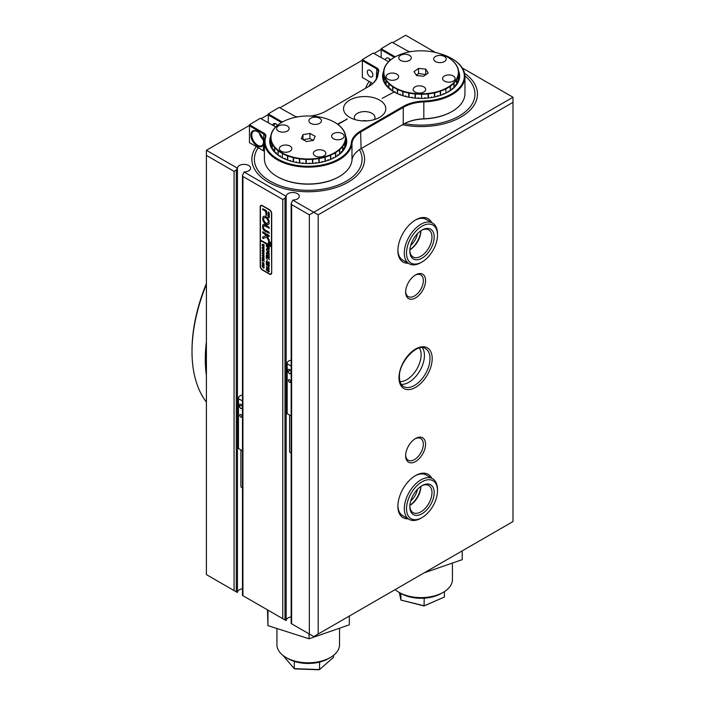 <?xml version="1.0" encoding="UTF-8"?>
<svg xmlns="http://www.w3.org/2000/svg" width="705" height="705" viewBox="0 0 705 705"><rect width="100%" height="100%" fill="white"/><g stroke="black" fill="none" stroke-linecap="round" stroke-linejoin="round"><path stroke-width="1.06" d="M443.26 592.323L441.268 593.469A28.491 16.444 180 0 1 400.978 593.469L398.986 592.323A31.311 18.074 0 0 0 443.26 592.323A31.311 18.074 0 0 0 452.434 579.536L452.434 563.039M395.126 589.609A31.311 18.074 0 0 0 396.122 590.42A31.311 18.074 0 0 0 398.986 592.323M399.303 592.5L400.916 600.087L424.207 605.798L444.414 597.012L444.414 591.618M444.414 597.012L424.075 605.947L424.207 598.192M424.075 605.947L400.916 600.087L400.916 593.434M330.363 657.501L328.371 658.655A28.491 16.444 180 0 1 292.549 660.752A28.491 16.444 180 0 1 288.081 658.655L286.089 657.501A31.311 18.074 0 0 0 290.998 659.809A31.311 18.074 0 0 0 330.363 657.501A31.311 18.074 0 0 0 339.537 644.722L339.537 628.217M276.924 628.508L276.924 644.722A31.311 18.074 0 0 0 286.089 657.501M282.969 655.403L294.302 668.675L319.559 669.547L333.483 657.342L333.483 655.403M294.302 661.369L294.302 668.675L294.893 668.922L319.074 669.75L319.559 669.547L319.559 662.11M419.475 347.988A20.348 11.747 -60 0 1 416.911 368.953A20.348 11.747 -60 0 1 400.035 381.652M258.197 147.724A53.844 31.09 0 0 0 254.382 159.224A53.844 31.09 0 0 0 270.147 181.203A53.844 31.09 0 0 0 328.83 187.944A53.844 31.09 0 0 0 362.07 159.224A53.844 31.09 0 0 0 359.462 149.654M405.631 292.143A14.091 8.134 -60 0 1 415.589 274.888A14.091 8.134 -60 0 1 425.556 280.643A14.091 8.134 -60 0 1 415.589 297.898A14.091 8.134 -60 0 1 405.631 292.143M405.648 291.473A12.523 7.226 120 0 0 408.221 296.594A12.523 7.226 120 0 0 417.871 293.245A12.523 7.226 120 0 0 423.335 280.643A12.523 7.226 120 0 0 420.744 274.906A12.523 7.226 120 0 0 415.025 275.241M408.213 518.845A25.045 14.461 -60 0 1 397.884 506.225A25.045 14.461 -60 0 1 415.589 475.549A25.045 14.461 -60 0 1 431.689 478.184M422.013 517.593A21.917 12.655 120 0 0 437.505 490.759A21.917 12.655 120 0 0 437.267 487.789A21.917 12.655 120 0 0 419.325 483.639A21.917 12.655 120 0 0 406.75 511.618A21.917 12.655 120 0 0 422.013 517.593L420.903 518.237A23.477 13.554 -60 0 1 409.164 519.4A23.477 13.554 -60 0 1 404.555 511.83A23.477 13.554 -60 0 1 413.236 486.485A23.477 13.554 -60 0 1 432.641 478.73L426.225 475.029A23.477 13.554 120 0 0 415.025 475.884M408.213 263.229A25.045 14.461 -60 0 1 397.884 250.601A25.045 14.461 -60 0 1 415.589 219.934A25.045 14.461 -60 0 1 431.689 222.56M422.013 261.978A21.917 12.655 120 0 0 437.505 235.144A21.917 12.655 120 0 0 437.091 231.275A21.917 12.655 120 0 0 418.462 228.72A21.917 12.655 120 0 0 406.926 256.902A21.917 12.655 120 0 0 422.013 261.978L420.903 262.621A23.477 13.554 -60 0 1 409.164 263.785A23.477 13.554 -60 0 1 404.74 257.175A23.477 13.554 -60 0 1 412.822 231.363A23.477 13.554 -60 0 1 432.641 223.115L426.225 219.405A23.477 13.554 120 0 0 415.025 220.268M405.631 455.738A14.091 8.134 -60 0 1 415.589 438.484A14.091 8.134 -60 0 1 425.556 444.238A14.091 8.134 -60 0 1 415.589 461.493A14.091 8.134 -60 0 1 405.631 455.738M405.648 455.069A12.523 7.226 120 0 0 408.221 460.189A12.523 7.226 120 0 0 417.871 456.84A12.523 7.226 120 0 0 423.335 444.238A12.523 7.226 120 0 0 420.744 438.501A12.523 7.226 120 0 0 415.025 438.836M237.453 592.456L237.453 168.134L236.281 170.09L236.281 591.856L237.453 592.456A6.574 3.798 0 0 1 242.467 588.807M242.467 595.425L242.467 175.466L244.097 171.967A6.574 3.798 0 0 0 250.601 168.169A6.574 3.798 0 0 0 248.68 165.481A6.574 3.798 0 0 0 241.542 164.653A6.574 3.798 0 0 0 237.453 168.134M286.16 620.576L286.16 196.246L284.979 198.202L284.979 619.968L286.16 620.576A6.574 3.798 0 0 1 291.165 616.928M291.165 623.537L291.165 203.578L292.795 200.079A6.574 3.798 0 0 0 299.308 196.29A6.574 3.798 0 0 0 297.378 193.602A6.574 3.798 0 0 0 290.248 192.773A6.574 3.798 0 0 0 286.16 196.246M401.242 384.331A21.917 12.655 120 0 0 424.445 355.408A21.917 12.655 120 0 0 422.392 347.697M404.503 123.613A53.844 31.09 0 0 0 474.967 94.038A53.844 31.09 0 0 0 464.939 75.964M371.094 82.538A53.844 31.09 0 0 0 368.971 86.31M271.698 272.844L271.698 213.544A3.128 1.807 -120 0 0 269.486 209.702L262.401 205.613A3.128 1.807 -120 0 0 260.841 205.463A3.128 1.807 -120 0 0 260.189 206.891L260.189 266.199A3.128 1.807 -120 0 0 262.401 270.033L269.486 274.122A3.128 1.807 -120 0 0 271.055 274.28A3.128 1.807 -120 0 0 271.698 272.844M282.767 199.48L242.925 176.479L242.925 595.69L282.767 618.69L282.767 199.48L284.979 198.202M309.336 214.822L291.623 204.591L291.623 623.802L309.336 634.033L309.336 214.822L512.993 97.237L462.277 67.962M206.398 574.601L234.069 590.578L234.069 171.368L206.398 155.391L206.398 574.601M244.027 172.002L286.089 196.29M292.734 200.123L318.184 214.822L318.184 634.033L512.993 521.559L512.993 102.348L318.184 214.822M435.426 52.452L405.631 35.25L393.011 42.538M381.167 49.376L374.196 53.395M362.352 60.233L280.114 107.715M268.27 114.554L261.299 118.581M249.455 125.419L206.398 150.28L237.391 168.169M410.742 500.902A12.602 7.279 120 0 0 417.404 489.349M397.893 505.564A23.477 13.554 120 0 0 402.74 515.69L409.164 519.4M410.742 245.278A12.602 7.279 120 0 0 417.404 233.725M397.893 249.949A23.477 13.554 120 0 0 402.74 260.075L409.164 263.785M284.979 619.968L282.767 618.69M242.467 175.466L242.925 176.479M291.165 203.578L291.623 204.591M512.993 102.348L512.993 97.237M234.069 171.368L236.281 170.09M206.398 150.28L206.398 155.391M236.281 591.856L234.069 590.578M318.184 634.033L313.76 636.589L309.336 634.033M408.953 445.252A12.523 7.226 -60 0 1 408.169 446.609M408.953 281.656A12.523 7.226 -60 0 1 408.169 283.013M424.225 572.812L462.216 559.655L462.216 550.878M309.046 633.865L309.046 638.792L349.327 624.815L349.327 616.055M309.046 638.792L267.944 625.635L267.944 610.133M267.944 625.635L267.468 609.86M256.276 146.614A56.356 32.536 0 0 0 252.672 153.76A56.356 32.536 0 0 0 251.879 159.224A56.356 32.536 0 0 0 303.476 191.645A56.356 32.536 0 0 0 363.78 164.688A56.356 32.536 0 0 0 364.582 159.224A56.356 32.536 0 0 0 361.401 148.455M402.485 124.741A56.356 32.536 0 0 0 477.32 96.488A56.356 32.536 0 0 0 477.479 94.038A56.356 32.536 0 0 0 464.569 73.32M369.182 81.428A56.356 32.536 0 0 0 365.683 88.222M316.642 117.286A6.266 3.613 0 0 0 308.913 120.802A6.266 3.613 0 0 0 313.716 124.318A6.266 3.613 0 0 0 321.436 120.802A6.266 3.613 0 0 0 316.642 117.286M339.343 132.637A6.266 3.613 0 0 0 331.614 136.153A6.266 3.613 0 0 0 336.417 139.669A6.266 3.613 0 0 0 344.137 136.153A6.266 3.613 0 0 0 339.343 132.637M321.066 149.848A6.266 3.613 0 0 0 313.337 153.364A6.266 3.613 0 0 0 318.14 156.871A6.266 3.613 0 0 0 325.86 153.364A6.266 3.613 0 0 0 321.066 149.848M287.067 145.124A6.266 3.613 0 0 0 279.347 148.64A6.266 3.613 0 0 0 284.141 152.157A6.266 3.613 0 0 0 291.87 148.64A6.266 3.613 0 0 0 287.067 145.124M284.335 125.005A6.266 3.613 0 0 0 276.607 128.522A6.266 3.613 0 0 0 281.41 132.038A6.266 3.613 0 0 0 289.129 128.522A6.266 3.613 0 0 0 284.335 125.005M274.88 147.089L274.598 147.424A37.568 21.688 180 0 1 272.289 144.076L272.5 143.6A37.25 21.511 0 0 0 274.88 147.089A37.25 21.511 0 0 0 278.272 150.288L278.026 150.65A37.568 21.688 180 0 1 274.738 147.583L274.88 147.416M272.5 143.6L272.2 143.908A37.568 21.688 180 0 1 270.931 140.383L271.214 139.925A37.25 21.511 0 0 0 272.5 143.6L272.5 143.864M271.214 139.925L270.896 140.198A37.568 21.688 180 0 1 270.658 137.748A37.568 21.688 180 0 1 270.711 136.603L271.037 136.18A37.25 21.511 0 0 0 271.214 139.925L271.214 140.136M271.037 136.18L270.729 136.418A37.568 21.688 180 0 1 271.628 132.857L272.007 132.469A37.25 21.511 0 0 0 271.037 136.18L271.037 140.075M272.007 132.469L271.698 132.681A37.568 21.688 180 0 1 273.655 129.262L274.069 128.909A37.25 21.511 0 0 0 272.007 132.469M274.069 128.909L273.778 129.094A37.568 21.688 180 0 1 276.73 125.922L277.162 125.622A37.25 21.511 0 0 0 274.069 128.909M277.162 125.622L276.906 125.772A37.568 21.688 180 0 1 280.766 122.952L281.207 122.688A37.25 21.511 0 0 0 277.162 125.622M334.681 122.353A37.568 21.688 180 0 1 334.787 122.414A37.568 21.688 180 0 1 338.241 124.706L338.18 124.706A37.25 21.511 0 0 0 334.567 122.282A37.25 21.511 0 0 0 333.879 121.894A37.25 21.511 0 0 0 328.794 119.559A37.25 21.511 0 0 0 323.093 117.77A37.25 21.511 0 0 0 316.933 116.581A37.25 21.511 0 0 0 310.508 116.025A37.25 21.511 0 0 0 304.014 116.122A37.25 21.511 0 0 0 297.651 116.871A37.25 21.511 0 0 0 291.614 118.246A37.25 21.511 0 0 0 286.071 120.203A37.25 21.511 0 0 0 281.885 122.282A37.25 21.511 0 0 0 281.207 122.688L280.978 122.82A37.568 21.688 180 0 1 281.665 122.414A37.568 21.688 180 0 1 281.771 122.353M341.572 127.905L341.855 128.081A37.568 21.688 180 0 1 344.163 131.421L343.952 131.394A37.25 21.511 0 0 0 341.572 127.905A37.25 21.511 0 0 0 338.18 124.706L338.426 124.856A37.568 21.688 180 0 1 341.714 127.913L341.572 127.905M343.952 131.394L344.251 131.597A37.568 21.688 180 0 1 345.52 135.122L345.238 135.069A37.25 21.511 0 0 0 343.952 131.394M345.238 135.069L345.556 135.298A37.568 21.688 180 0 1 345.794 137.748A37.568 21.688 180 0 1 345.741 138.903L345.415 138.815A37.25 21.511 0 0 0 345.238 135.069M345.415 138.815L345.723 139.079A37.568 21.688 180 0 1 344.824 142.639L344.445 142.525A37.25 21.511 0 0 0 345.415 138.815M344.445 142.525L344.754 142.815A37.568 21.688 180 0 1 342.797 146.235L342.383 146.076A37.25 21.511 0 0 0 344.445 142.525M305.944 158.96L305.926 159.4A37.568 21.688 180 0 1 299.748 158.881L299.519 158.405A37.25 21.511 0 0 0 305.944 158.96A37.25 21.511 0 0 0 312.438 158.863L312.474 159.304A37.568 21.688 180 0 1 306.234 159.409L305.944 163.525L305.926 159.4M312.782 159.277L312.438 158.863A37.25 21.511 0 0 0 318.801 158.123L318.889 158.546A37.568 21.688 180 0 1 312.782 159.277L312.782 163.401M319.189 158.493L318.801 158.123A37.25 21.511 0 0 0 324.838 156.748L324.979 157.162A37.568 21.688 180 0 1 319.189 158.493L319.189 162.643M325.261 157.083L324.838 156.748A37.25 21.511 0 0 0 330.381 154.792L330.566 155.188A37.568 21.688 180 0 1 325.261 157.083L325.261 161.269M330.812 155.082L330.381 154.792A37.25 21.511 0 0 0 335.245 152.306L335.474 152.685A37.568 21.688 180 0 1 330.812 155.082L330.812 159.33M335.686 152.553L335.245 152.306A37.25 21.511 0 0 0 339.29 149.372L339.546 149.724A37.568 21.688 180 0 1 335.686 152.553L335.686 156.907M339.722 149.575L339.29 149.372A37.25 21.511 0 0 0 342.383 146.076L342.674 146.402A37.568 21.688 180 0 1 339.722 149.575L339.722 153.99M278.211 150.791L278.272 150.288A37.25 21.511 0 0 0 282.573 153.091L282.361 153.478A37.568 21.688 180 0 1 278.211 150.791L278.211 155.179M282.59 153.602L282.573 153.091A37.25 21.511 0 0 0 287.658 155.426L287.481 155.831A37.568 21.688 180 0 1 282.59 153.602L282.573 153.091M287.746 155.937L287.658 155.426A37.25 21.511 0 0 0 293.359 157.215L293.236 157.638A37.568 21.688 180 0 1 287.746 155.937L287.746 160.158M273.267 150.262L273.267 149.275A37.568 21.688 0 0 0 273.381 149.442L273.381 150.421M274.598 151.91L274.598 147.424M272.289 144.076L272.289 148.764M276.193 153.514L276.193 152.659A37.568 21.688 0 0 0 276.351 152.809L276.351 153.664M278.026 155.038L278.026 150.65M274.738 147.583L274.738 152.069M271.407 146.993L271.407 145.644A37.568 21.688 0 0 0 271.478 145.829L271.478 147.142M272.2 148.605L272.2 143.908M270.931 140.383L270.931 145.688M270.667 144.701L270.667 141.89A37.568 21.688 0 0 0 270.685 142.075L270.685 144.745M270.896 145.565L270.896 140.198M345.741 138.903L345.741 144.869M345.38 146.102L345.38 144.543A37.568 21.688 0 0 0 345.424 144.358L345.424 145.97M345.723 144.948L345.723 139.079M344.824 142.639L344.824 147.477M343.846 149.275L343.846 148.217A37.568 21.688 0 0 0 343.952 148.041L343.952 149.116M344.754 147.636L344.754 142.815M342.797 146.235L342.797 150.782M302.665 163.331L302.665 162.776A37.568 21.688 0 0 0 302.974 162.802L302.974 163.357M299.748 158.881L299.748 163.014M309.204 163.551L309.204 163.014A37.568 21.688 0 0 0 309.513 163.005L309.513 163.551L309.504 163.005M312.474 163.428L312.474 159.304M306.234 159.409L306.234 163.534M315.708 163.137L315.708 162.582A37.568 21.688 0 0 0 316.016 162.547L316.016 163.102M318.889 162.696L318.889 158.546M321.982 162.097L321.982 161.516A37.568 21.688 0 0 0 322.273 161.445L322.273 162.027M324.979 161.348L324.979 157.162M327.851 160.458L327.851 159.823A37.568 21.688 0 0 0 328.116 159.727L328.116 160.37M330.566 159.436L330.566 155.188M333.113 158.29L333.113 157.576A37.568 21.688 0 0 0 333.342 157.453L333.342 158.176M335.474 157.039L335.474 152.685M337.625 155.638L337.625 154.836A37.568 21.688 0 0 0 337.818 154.695L337.818 155.497M339.546 154.139L339.546 149.724M341.238 152.571L341.238 151.681A37.568 21.688 0 0 0 341.387 151.522L341.387 152.412M342.674 150.94L342.674 146.402M280.088 156.484L280.088 155.699A37.568 21.688 0 0 0 280.29 155.831L280.29 156.616M282.361 157.797L282.361 153.478M284.829 158.986L284.829 158.299A37.568 21.688 0 0 0 285.076 158.413L285.076 159.092M287.481 160.061L287.481 155.831M290.293 161.004L290.293 160.387A37.568 21.688 0 0 0 290.566 160.476L290.566 161.084M293.236 161.806L293.236 157.638M302.983 134.62L301.291 138.682L306.534 141.555L313.469 140.365L315.161 136.312L309.918 133.439L302.983 134.62L302.983 139.608M293.359 157.215A37.25 21.511 0 0 0 299.519 158.405L299.449 158.837A37.568 21.688 180 0 1 293.527 157.709L293.359 161.842M296.294 162.467L296.294 161.894A37.568 21.688 0 0 0 296.594 161.956L296.594 162.52M299.449 162.978L299.449 158.837M293.527 157.709L293.527 161.877M299.519 158.405L299.519 162.987M287.658 155.426L287.658 160.123M335.457 152.174L335.457 152.668M330.627 154.686L330.627 159.409M325.12 156.669L325.12 161.304M319.101 158.07L319.101 162.652M312.747 158.845L312.747 163.41M296.391 162.485L296.391 161.912M290.442 161.048L290.442 160.432M285.023 159.074L285.023 158.387M333.139 158.281L333.139 157.567M327.948 160.423L327.948 159.788M322.159 162.053L322.159 161.471M315.946 163.111L315.946 162.555M302.709 163.331L302.709 162.785M313.293 140.401L309.918 138.55L303.159 139.705M309.918 138.55L309.918 133.439M443.912 56.224A6.266 3.613 0 0 0 437.267 55.757A6.266 3.613 0 0 0 433.69 59.017A6.266 3.613 0 0 0 435.99 61.82A6.266 3.613 0 0 0 442.634 62.287A6.266 3.613 0 0 0 446.212 59.017A6.266 3.613 0 0 0 443.912 56.224M452.804 75.743A6.266 3.613 0 0 0 446.159 75.276A6.266 3.613 0 0 0 442.581 78.546A6.266 3.613 0 0 0 444.873 81.339A6.266 3.613 0 0 0 451.517 81.806A6.266 3.613 0 0 0 455.104 78.546A6.266 3.613 0 0 0 452.804 75.743M423.388 86.662A6.266 3.613 0 0 0 416.743 86.186A6.266 3.613 0 0 0 413.165 89.456A6.266 3.613 0 0 0 415.465 92.258A6.266 3.613 0 0 0 422.11 92.725A6.266 3.613 0 0 0 425.688 89.456A6.266 3.613 0 0 0 423.388 86.662M396.325 73.884A6.266 3.613 0 0 0 389.68 73.408A6.266 3.613 0 0 0 386.102 76.678A6.266 3.613 0 0 0 388.393 79.48A6.266 3.613 0 0 0 395.047 79.947A6.266 3.613 0 0 0 398.625 76.678A6.266 3.613 0 0 0 396.325 73.884M409.006 55.069A6.266 3.613 0 0 0 402.361 54.602A6.266 3.613 0 0 0 398.783 57.872A6.266 3.613 0 0 0 401.083 60.665A6.266 3.613 0 0 0 407.728 61.132A6.266 3.613 0 0 0 411.306 57.872A6.266 3.613 0 0 0 409.006 55.069M383.873 72.589L383.564 72.844A37.568 21.688 180 0 1 383.555 72.571A37.568 21.688 180 0 1 383.996 69.249L384.357 68.843A37.25 21.511 0 0 0 383.873 72.589A37.25 21.511 0 0 0 384.525 76.316L384.216 76.607A37.568 21.688 180 0 1 383.564 73.029L383.873 72.774M384.357 68.843L384.049 69.072A37.568 21.688 180 0 1 385.564 65.583L385.961 65.212A37.25 21.511 0 0 0 384.357 68.843M385.961 65.212L385.661 65.406A37.568 21.688 180 0 1 388.199 62.119L388.631 61.793A37.25 21.511 0 0 0 385.961 65.212M388.631 61.793L388.358 61.961A37.568 21.688 180 0 1 391.848 58.982L392.288 58.7A37.25 21.511 0 0 0 388.631 61.793M396.58 56.136L396.818 56.012A37.25 21.511 0 0 0 394.782 57.105A37.25 21.511 0 0 0 392.288 58.7L392.042 58.841A37.568 21.688 180 0 1 394.562 57.228A37.568 21.688 180 0 1 394.668 57.167M447.578 57.167A37.568 21.688 180 0 1 447.693 57.228A37.568 21.688 180 0 1 449.393 58.277L449.358 58.277A37.25 21.511 0 0 0 447.472 57.105A37.25 21.511 0 0 0 444.705 55.66A37.25 21.511 0 0 0 439.338 53.554A37.25 21.511 0 0 0 433.425 52.011A37.25 21.511 0 0 0 427.124 51.086A37.25 21.511 0 0 0 420.656 50.804A37.25 21.511 0 0 0 414.188 51.183A37.25 21.511 0 0 0 407.939 52.196A37.25 21.511 0 0 0 402.088 53.827A37.25 21.511 0 0 0 396.818 56.012M449.358 58.277L449.596 58.418A37.568 21.688 180 0 1 453.253 61.335L453.148 61.326A37.25 21.511 0 0 0 449.358 58.277M453.148 61.326L453.421 61.485A37.568 21.688 180 0 1 456.153 64.728L455.968 64.701A37.25 21.511 0 0 0 453.148 61.326M455.968 64.701L456.258 64.895A37.568 21.688 180 0 1 457.977 68.359L457.73 68.314A37.25 21.511 0 0 0 455.968 64.701M458.373 72.042L458.691 72.298A37.568 21.688 180 0 1 458.691 72.571A37.568 21.688 180 0 1 458.25 75.884L457.889 75.779A37.25 21.511 0 0 0 458.373 72.042A37.25 21.511 0 0 0 457.73 68.314L458.038 68.535A37.568 21.688 180 0 1 458.682 72.113L458.373 72.042M457.889 75.779L458.197 76.061A37.568 21.688 180 0 1 456.69 79.559L456.294 79.409A37.25 21.511 0 0 0 457.889 75.779M456.294 79.409L456.584 79.727A37.568 21.688 180 0 1 454.046 83.014L453.623 82.829A37.25 21.511 0 0 0 456.294 79.409M453.623 82.829L453.897 83.172A37.568 21.688 180 0 1 450.407 86.16L449.966 85.931A37.25 21.511 0 0 0 453.623 82.829M449.966 85.931L450.204 86.301A37.568 21.688 180 0 1 445.868 88.892L445.428 88.61A37.25 21.511 0 0 0 449.966 85.931M402.907 91.077L402.758 91.491A37.568 21.688 180 0 1 397.585 89.473L397.541 88.962A37.25 21.511 0 0 0 402.907 91.077A37.25 21.511 0 0 0 408.829 92.619L408.724 93.042A37.568 21.688 180 0 1 403.031 91.579L402.907 95.73M409.023 93.104L408.829 92.619A37.25 21.511 0 0 0 415.122 93.545L415.069 93.977A37.568 21.688 180 0 1 409.023 93.104L409.023 97.255M415.377 94.003L415.122 93.545A37.25 21.511 0 0 0 421.599 93.818L421.599 94.258A37.568 21.688 180 0 1 415.377 94.003L415.377 98.127M421.916 94.25L421.599 93.818A37.25 21.511 0 0 0 428.058 93.448L428.12 93.88A37.568 21.688 180 0 1 421.916 94.25L421.907 93.818M428.428 93.844L428.058 93.448A37.25 21.511 0 0 0 434.306 92.434L434.421 92.857A37.568 21.688 180 0 1 428.428 93.844L428.428 97.977M434.712 92.787L434.306 92.434A37.25 21.511 0 0 0 440.158 90.804L440.317 91.218A37.568 21.688 180 0 1 434.712 92.787L434.712 96.946M440.59 91.121L440.158 90.804A37.25 21.511 0 0 0 445.428 88.61L445.639 89.006A37.568 21.688 180 0 1 440.59 91.121L440.59 95.334M384.269 76.783L384.525 76.316A37.25 21.511 0 0 0 386.278 79.929L385.988 80.247A37.568 21.688 180 0 1 384.269 76.783L384.269 81.718M386.102 80.414L386.278 79.929A37.25 21.511 0 0 0 389.098 83.305L388.834 83.648A37.568 21.688 180 0 1 386.102 80.414L386.102 84.988M388.993 83.807L389.098 83.305A37.25 21.511 0 0 0 392.888 86.345L392.659 86.724A37.568 21.688 180 0 1 388.993 83.807L388.993 88.24M383.74 80.203L383.74 78.308A37.568 21.688 0 0 0 383.776 78.493L383.776 80.317M384.216 81.577L384.216 76.607M458.585 79.894L458.585 77.761A37.568 21.688 0 0 0 458.611 77.585L458.611 79.815M458.25 75.884L458.25 81.004M457.536 82.697L457.536 81.498A37.568 21.688 0 0 0 457.607 81.322L457.607 82.547M458.197 81.145L458.197 76.061M456.69 79.559L456.69 84.186M455.368 86.01L455.368 85.067A37.568 21.688 0 0 0 455.5 84.9L455.5 85.851M456.584 84.344L456.584 79.727M454.046 83.014L454.046 87.473M452.169 89.191L452.169 88.363A37.568 21.688 0 0 0 452.346 88.213L452.346 89.041M453.897 87.632L453.897 83.172M450.407 86.16L450.407 90.54M448.027 92.055L448.027 91.289A37.568 21.688 0 0 0 448.239 91.156L448.239 91.932M450.204 90.672L450.204 86.301M445.868 88.892L445.868 93.183M399.973 94.726L399.973 94.073A37.568 21.688 0 0 0 400.228 94.17L400.228 94.822M402.758 95.686L402.758 91.491M397.585 89.473L397.585 93.739M405.683 96.514L405.683 95.924A37.568 21.688 0 0 0 405.965 95.995L405.965 96.585M408.724 97.193L408.724 93.042M403.031 91.579L403.031 95.774M411.861 97.731L411.861 97.167A37.568 21.688 0 0 0 412.169 97.211L412.169 97.766M415.069 98.101L415.069 93.977M418.347 97.775L418.347 98.321L418.329 97.775A37.568 21.688 0 0 0 418.638 97.792L418.638 98.33M421.599 98.374L421.599 94.258M424.877 98.277L424.877 97.731A37.568 21.688 0 0 0 425.185 97.713L425.185 98.259M428.12 98.013L428.12 93.88M431.31 97.59L431.31 97.026A37.568 21.688 0 0 0 431.61 96.973L431.61 97.537M434.421 97.008L434.421 92.857M437.435 96.285L437.435 95.686A37.568 21.688 0 0 0 437.717 95.607L437.717 96.215M440.317 95.422L440.317 91.218M443.057 94.417L443.057 93.756A37.568 21.688 0 0 0 443.313 93.65L443.313 94.32M445.666 88.495L445.639 89.006M384.965 83.172L384.965 82.027A37.568 21.688 0 0 0 385.053 82.203L385.053 83.331M385.988 84.829L385.988 80.247M387.283 86.486L387.283 85.561A37.568 21.688 0 0 0 387.415 85.728L387.415 86.636M388.834 88.09L388.834 83.648M390.623 89.632L390.623 88.812A37.568 21.688 0 0 0 390.808 88.962L390.808 89.773M392.659 91.086L392.659 86.724M418.567 68.411L413.985 71.637L416.549 75.541L423.687 76.219L428.261 72.985L425.705 69.081L418.567 68.411L418.567 73.523L416.276 75.135M392.888 86.345A37.25 21.511 0 0 0 397.541 88.962L397.347 89.359A37.568 21.688 180 0 1 392.861 86.856L392.888 86.803M394.897 92.425L394.897 91.676A37.568 21.688 0 0 0 395.126 91.8L395.126 92.549L395.117 91.8M397.347 93.633L397.347 89.359M392.861 86.856L392.861 91.218M397.541 88.962L397.541 93.721M440.431 90.716L440.431 95.386M434.606 92.364L434.606 96.973M428.367 93.412L428.367 97.986M415.122 93.545L415.122 98.11M408.829 92.619L408.829 97.219M450.16 85.79L450.16 86.23M443.128 94.391L443.128 93.73M437.576 96.25L437.576 95.651M431.522 97.554L431.522 96.99M425.15 98.259L425.15 97.713M411.94 97.739L411.94 97.175M405.807 96.541L405.807 95.95M400.14 94.787L400.14 94.144M425.97 74.607L418.567 73.523M425.705 74.192L425.705 69.081M345.697 136.215A38.511 22.234 180 0 1 335.457 157.048A38.511 22.234 180 0 1 280.995 157.048L280.995 157.048A38.511 22.234 180 0 1 270.755 136.215M335.227 157.18A37.885 21.873 0 0 0 346.111 141.837A37.885 21.873 0 0 0 345.794 139.035M275.699 126.9L260.304 118.264L249.455 124.776L263.89 133.113A6.891 3.974 180 0 1 265.785 136.664A43.199 24.939 0 0 0 302.824 166.08A43.199 24.939 0 0 0 351.346 142.895A31.937 18.436 180 0 1 360.634 131.007L403.251 106.402A31.937 18.436 180 0 1 423.828 101.044A43.199 24.939 0 0 0 461.537 84.97A43.199 24.939 0 0 0 451.676 58.515A43.199 24.939 0 0 0 438.959 53.43M452.116 58.771L451.676 58.515A43.199 24.939 0 0 0 451.676 58.506L452.116 58.771A43.833 25.301 180 0 1 464.956 76.66A43.833 25.301 180 0 1 423.872 101.917A31.311 18.074 0 0 0 403.692 107.169L361.075 131.773A31.311 18.074 0 0 0 351.971 143.423A43.833 25.301 180 0 1 323.718 165.508A43.833 25.301 180 0 1 277.232 159.735A43.833 25.301 180 0 1 264.401 141.837A43.833 25.301 180 0 1 265.168 137.114A6.266 3.613 0 0 0 265.283 136.435A6.266 3.613 0 0 0 263.45 133.879L249.455 125.798L249.455 142.674L263.45 150.747A6.266 3.613 180 0 1 264.401 151.46M389.327 58.709A5.79 3.34 -120 0 0 389.847 60.551M389.742 60.648A5.164 2.979 60 0 1 389.266 58.665M257.202 145.997A8.918 5.155 60 0 1 250.892 135.069A8.918 5.155 60 0 1 257.202 131.421L257.202 131.421A8.918 5.155 60 0 1 263.45 141.282L263.45 143.344A8.918 5.155 60 0 1 257.202 145.997M257.422 131.562A8.293 4.794 -120 0 0 253.492 131.271A8.293 4.794 -120 0 0 252.223 137.916A8.293 4.794 -120 0 0 257.642 145.23A8.293 4.794 -120 0 0 261.793 145.635A8.293 4.794 -120 0 0 263.45 142.762L263.45 150.747M338.999 176.735A43.199 24.939 180 0 1 338.779 176.858A43.199 24.939 180 0 1 277.673 176.858L277.232 176.602A43.833 25.301 0 0 0 339.22 176.602A43.833 25.301 0 0 0 351.971 160.299A31.311 18.074 180 0 1 361.075 148.649L403.692 124.045A31.311 18.074 180 0 1 423.872 118.784A43.833 25.301 0 0 0 452.116 111.425A43.833 25.301 0 0 0 464.956 93.527L464.956 76.66M264.401 141.837L264.401 158.713A43.833 25.301 0 0 0 277.232 176.602L277.673 176.858M277.532 125.243A4.776 2.758 -120 0 0 276.016 123.948L276.016 123.948A4.776 2.758 -120 0 0 272.703 125.164M276.334 124.15A3.913 2.256 -120 0 0 274.668 124.106A3.913 2.256 -120 0 0 273.857 125.834M263.124 139.616A8.293 4.794 60 0 1 259.369 133.122M370.099 70.333A3.913 2.256 -120 0 0 368.142 70.139A3.913 2.256 -120 0 0 367.543 73.276A3.913 2.256 -120 0 0 370.099 76.722A3.913 2.256 -120 0 0 372.055 76.915A3.913 2.256 -120 0 0 372.654 73.778A3.913 2.256 -120 0 0 370.099 70.333M385.327 59.828A5.164 2.979 60 0 1 386.331 58.189A5.164 2.979 60 0 1 388.913 58.444A5.164 2.979 60 0 1 390.614 59.916M379.616 100.11A21.132 12.197 0 0 0 349.733 100.11A21.132 12.197 0 0 0 349.733 117.365L349.733 117.365A21.132 12.197 0 0 0 379.616 117.365A21.132 12.197 0 0 0 379.616 100.11M374.399 119.568A10.328 5.966 0 0 0 375.007 117.559A10.328 5.966 0 0 0 371.984 113.338A10.328 5.966 0 0 0 360.722 112.051A10.328 5.966 0 0 0 354.342 117.559A10.328 5.966 0 0 0 354.95 119.568M367.217 120.855A10.328 5.966 0 0 0 362.132 120.855M448.133 91.994A37.885 21.873 0 0 0 459.008 76.66A37.885 21.873 0 0 0 458.691 73.858M368.292 86.715A31.311 18.074 0 0 0 377.378 75.074A43.833 25.301 180 0 1 378.065 71.928A6.266 3.613 0 0 0 378.18 71.258A6.266 3.613 0 0 0 376.347 68.702L362.352 60.621L362.352 77.488L372.725 83.481M451.896 111.549A43.199 24.939 180 0 1 451.676 111.681A43.199 24.939 180 0 1 423.828 118.934A31.937 18.436 0 0 0 403.251 124.3L403.251 106.402M410.689 51.668A6.891 3.974 180 0 1 406.891 50.548L392.015 42.212L381.167 48.733L395.232 56.849M458.594 71.029A38.511 22.234 180 0 1 448.354 91.87A38.511 22.234 180 0 1 394.121 91.994L382.163 98.383L394.121 91.994A37.885 21.873 0 0 1 383.247 76.66A37.885 21.873 0 0 1 383.555 73.858M393.672 91.738A38.511 22.234 180 0 1 383.652 71.029M388.596 61.714L373.201 53.078L362.352 59.599L376.787 67.936A6.891 3.974 180 0 1 378.682 71.487A43.199 24.939 0 0 0 378.003 74.589A31.937 18.436 180 0 1 368.715 86.468L326.098 111.073A31.937 18.436 180 0 1 310.5 116.025M297.792 116.845A6.891 3.974 180 0 1 293.994 115.735L279.118 107.398L268.27 113.91L282.326 122.035M337.906 124.45L347.186 119.092L337.51 124.168M361.075 148.649L360.634 131.007M270.658 139.035A37.885 21.873 0 0 0 270.341 141.837A37.885 21.873 0 0 0 281.224 157.18M346.745 119.348L346.745 118.837M281.445 122.538L268.27 114.941L268.27 122.608M394.342 57.361L381.167 49.755L381.167 57.422M263.45 142.762L263.503 142.172M249.455 125.798L249.455 124.776M268.27 114.941L268.27 113.91M362.352 60.621L362.352 59.599M381.167 49.755L381.167 48.733M206.398 284.432A137.748 79.533 120 0 0 192.007 351.575L192.007 350.297A136.18 78.625 -60 0 1 206.398 283.516M206.398 375.509A137.748 79.533 -60 0 1 206.398 341.696M192.007 351.575A137.748 79.533 120 0 0 206.398 402.097M270.597 244.6A1.569 0.908 -120 0 0 270.711 244.547A1.569 0.908 -120 0 0 271.028 243.948M269.707 244.6A1.569 0.908 -120 0 0 270.491 244.679A1.569 0.908 -120 0 0 270.729 243.419A1.569 0.908 -120 0 0 269.707 242.044A1.569 0.908 -120 0 0 268.922 241.965A1.569 0.908 -120 0 0 268.684 243.216A1.569 0.908 -120 0 0 269.707 244.6M269.707 241.789A1.877 1.084 -120 0 0 268.772 241.692A1.877 1.084 -120 0 0 268.482 243.199A1.877 1.084 -120 0 0 269.707 244.855A1.877 1.084 -120 0 0 270.649 244.943A1.877 1.084 -120 0 0 270.931 243.445A1.877 1.084 -120 0 0 269.707 241.789M268.887 241.639A1.877 1.084 -120 0 0 268.605 242.564M269.812 244.653A1.877 1.084 -120 0 0 269.927 244.723A1.877 1.084 -120 0 0 270.755 244.873M262.956 238.519L266.56 236.959L268.693 240.784L269.169 241.057L269.266 240.255A0.943 0.546 -120 0 0 269.081 239.621L265.697 233.575A0.943 0.546 -120 0 0 265.221 233.055L262.621 231.866L262.886 232.994L264.745 234.06A0.943 0.546 60 0 1 265.221 234.58L265.794 235.593L262.842 236.977A0.943 0.546 -120 0 0 262.621 237.418L262.956 238.519M262.965 236.915A0.943 0.546 -120 0 0 262.842 237.294L263.397 238.422L266.781 236.836L269.248 240.951M265.944 224.278A4.697 2.714 -120 0 0 268.297 224.507A4.697 2.714 -120 0 0 269.195 223.08L268.094 222.304A3.128 1.807 60 0 1 267.512 223.15A3.128 1.807 60 0 1 265.944 223A3.128 1.807 60 0 1 263.793 219.819L262.692 219.317A4.697 2.714 -120 0 0 265.944 224.278M262.912 219.079L262.912 219.193A4.697 2.714 -120 0 0 266.164 224.146A4.697 2.714 -120 0 0 268.402 224.437M269.019 255.783L269.187 256.646L267.512 255.219L266.27 253.218L266.869 252.337L269.187 253.139L269.187 254.523L267.406 253.024L266.393 253.306L267.495 254.972L269.187 255.518M266.402 253.148L266.869 252.337M268.667 253.298L269.187 253.165M269.213 253.879L267.627 252.901L266.393 253.306M268.79 258.911L267.918 257.369L266.314 258.585L266.314 257.069L267.75 256.832L266.314 256.461L266.314 255.078L269.187 256.735L269.187 258.118L267.803 256.858L268.957 258.823M266.851 258.021L266.393 258.629M266.534 258.25L266.534 257.466L267.75 256.832M267.97 256.699L266.446 256.206M267.116 260.524L267.336 259.405M268.579 261.74L269.187 262.137L269.187 264.86L268.579 264.551L269.072 263.635L266.314 262.507L266.314 261.123L269.072 263.176L268.579 261.74M268.834 264.534L269.187 264.049M269.01 267.098L268.411 267.133L267.68 265.098L266.314 264.772L266.314 263.388L269.187 265.045L268.411 267.133L268.913 267.177M268.631 267.001L267.909 264.974L266.393 264.692M260.63 240.123L260.409 240.511L271.478 246.9L271.698 272.333M260.409 240.511L260.409 266.067A3.128 1.807 -120 0 0 262.621 269.9L269.266 273.743A3.128 1.807 -120 0 0 270.835 273.892A3.128 1.807 -120 0 0 271.478 272.456M263.917 246.618L263.917 247.217L262.172 245.331L263.221 245.437L262.172 244.344L263.97 244.468L263.97 245.217L262.586 244.706L263.97 245.384L263.97 246.168L262.604 245.622L263.917 246.618M263.917 249.491L263.917 250.09L262.172 248.204L263.221 248.301L262.172 247.208L263.97 247.332L263.97 248.089L262.586 247.57L263.97 248.248L263.97 249.041L262.604 248.495L263.917 249.491M263.917 252.355L263.917 252.954L262.172 251.068L263.221 251.174L262.172 250.081L263.97 250.204L263.97 250.954L262.586 250.442L263.97 251.121L263.97 251.905L262.604 251.359L263.917 252.355M263.573 254.999L263.89 254.302L263.132 253.862L263.379 254.681L262.815 254.355L262.198 252.751L263.97 253.774L263.97 254.717M263.282 253.774L262.278 253.448M263.088 255.06L263.987 256.594L263.088 257.052L262.172 255.518L263.088 255.06L262.251 255.474M263.987 256.594L263.088 257.052L262.912 256.594M264.19 267.609L263.485 268.27L262.198 265.961L263.97 266.983L263.485 268.27L263.97 267.733M263.705 268.138L263.265 266.887L262.242 266.763M263.088 264.349L263.987 265.882L263.088 266.34L262.172 264.807L263.088 264.349L262.251 264.763M263.987 265.882L263.088 266.34L262.912 265.882M263.591 262.736L263.97 264.657L263.89 263.899L262.198 263.203L262.198 262.357L263.89 263.617L263.591 262.736M263.723 261.247L263.185 260.304L262.198 261.044L262.198 260.119L263.08 259.969L262.198 259.74L262.198 258.885L263.97 259.907L263.97 260.762L263.115 259.986L263.82 261.194M262.48 260.33L263.3 259.837L262.278 259.581M264.093 259.193L263.97 259.854L262.939 258.973L262.172 257.748L262.533 257.202L263.97 257.695L263.97 258.55L262.242 257.801L263.97 259.158M262.251 257.704L262.533 257.202M264.067 258.101L262.242 257.801M266.631 270.235L266.314 268.693L268.288 271.399L268.913 271.099L268.429 270.006L269.231 271.416L268.482 271.927L266.631 269.354L266.631 270.235M268.288 271.399L269.125 270.887M269.231 271.416L268.05 271.557M269.151 268.473L268.596 267.741L269.01 269.398L267.265 268.684L266.49 266.393L267.028 268.182L267.75 267.697L268.482 268.878L268.949 268.587L268.482 268.878M268.085 268.473L267.265 268.684L266.851 267.918M266.516 267.019L266.49 266.393M267.759 248.847L268.861 250.019L268.825 252.205L267.768 252.082L266.27 249.596L266.666 248.706L267.759 248.847M268.552 248.75L269.072 247.622L267.829 246.909L268.235 248.248L267.31 247.711L267.715 246.838L266.314 246.494L266.314 245.111L269.187 246.768L269.187 249.165L268.552 248.847L269.187 248.292M267.31 247.622L267.829 247.367M267.935 246.847L266.446 246.239M269.795 243.384L269.081 243.798L269.707 243.207L269.081 242.247L270.412 243.013L270.086 244.045L269.759 243.472L269.116 243.815M270.412 243.34L269.768 243.075L270.412 243.569L270.086 244.045L269.98 243.34M271.698 246.256L260.409 240L260.409 207.279A3.128 1.807 -120 0 1 261.062 205.842L261.863 205.384M271.478 246.389L271.478 213.668A3.128 1.807 -120 0 0 269.266 209.834L262.621 206.001A3.128 1.807 -120 0 0 261.062 205.842M264.833 229.768A1.569 0.908 60 0 1 263.732 227.856L262.621 227.213A3.128 1.807 -120 0 0 264.833 231.046L269.266 233.302L269.002 232.174L264.833 229.768M269.266 235.699L266.904 234.122L267.098 235.417L269.002 236.519L269.266 235.699M268.094 221.062L269.195 221.564A4.697 2.714 -120 0 0 266.904 217.325A4.697 2.714 -120 0 0 263.599 216.373A4.697 2.714 -120 0 0 262.692 217.81L263.793 218.585A3.128 1.807 60 0 1 264.375 217.73A3.128 1.807 60 0 1 266.534 218.321A3.128 1.807 60 0 1 268.094 221.062L269.204 221.678M263.732 226.578A1.569 0.908 60 0 1 264.058 225.864A1.569 0.908 60 0 1 264.833 225.935L269.266 228.182L268.993 227.063L264.833 224.657A3.128 1.807 -120 0 0 263.273 224.507A3.128 1.807 -120 0 0 262.621 225.935L263.732 226.578L262.736 226.261M265.723 211.623L265.996 215.104L266.834 215.272L266.56 210.83L262.894 208.715L262.621 209.526L265.944 211.5L265.944 214.505L266.825 215.325M268.156 217.061L269.266 217.704L269.266 213.157A0.943 0.546 -120 0 0 268.605 212.011L268.156 212.064L268.156 217.061L269.257 217.748M260.63 240.379L271.478 246.9M262.621 227.213L262.842 227.089A3.128 1.807 -120 0 0 265.062 230.923L269.266 233.346M267.054 234.122L267.318 235.294L269.266 236.413M268.094 222.304L268.288 222.19A3.128 1.807 60 0 1 267.733 223.027A3.128 1.807 60 0 1 267.618 223.08M264.49 217.678A3.128 1.807 60 0 1 264.604 217.607A3.128 1.807 60 0 1 266.754 218.189A3.128 1.807 60 0 1 268.314 220.938M263.714 216.32A4.697 2.714 -120 0 0 262.912 217.678L263.802 218.559M264.172 225.811A1.569 0.908 60 0 1 264.278 225.732A1.569 0.908 60 0 1 265.062 225.811L269.257 228.235M263.388 224.446A3.128 1.807 -120 0 0 262.842 225.811L262.956 226.129M262.85 208.689L263.115 209.861L265.944 211.5M262.85 231.698L263.115 232.862L264.965 233.937A0.943 0.546 60 0 1 265.441 234.448L265.794 235.593M268.385 211.888L268.376 216.937M263.97 267.433L263.009 267.345M263.97 267.292L263.106 267.054M263.467 267.918L263.89 267.715L263.08 267.292M264.216 265.75L263.317 266.208M262.392 264.675L263.309 264.216M263.961 265.142L262.648 264.393L262.242 264.842L263.74 266.164L263.097 264.692L262.242 264.842M263.97 263.688L262.304 263.027M263.3 259.837L263.644 260.295M264.137 261.678L263.943 261.123M262.392 257.616L262.754 257.078M263.088 257.501L262.463 257.669L263.088 257.501M264.216 256.47L263.317 256.92M262.392 255.395L263.309 254.928M263.961 255.853L262.648 255.104L262.242 255.562L263.74 256.876L263.097 255.404L262.242 255.562M263.97 254.091L263.132 253.862M264.023 250.539L263.582 250.601M263.802 250.478L262.586 250.442M264.023 251.465L262.604 251.359M264.023 247.667L263.582 247.737M263.802 247.605L262.586 247.57M264.023 248.601L262.604 248.495M264.023 244.802L263.582 244.864M263.802 244.741L262.586 244.706M264.023 245.728L262.604 245.622M269.821 241.859A1.569 0.908 -120 0 0 269.143 241.833A1.569 0.908 -120 0 0 269.046 241.912M270.632 243.454L270.306 243.912M266.534 270.5L266.534 269.002M268.508 271.275L269.134 270.976L268.508 271.275M269.451 271.284L268.702 271.795M269.231 269.266L268.649 269.354M268.878 269.222L268.235 268.394L267.486 268.561M266.49 266.701L266.71 266.261M267.97 267.636L267.53 268.261M268.702 268.755L269.169 268.464L268.702 268.755M269.187 265.785L267.794 265.159L267.636 265.635M266.534 264.445L266.534 263.934M268.605 266.437L269.292 266.102L268.605 266.437M269.187 265.714L267.794 265.159M268.385 266.56L269.072 266.234L268.385 266.56L267.75 265.556M269.187 263.45L266.49 262.207M266.534 262.181L266.534 261.67M266.534 256.144L266.534 255.633M269.284 257.589L268.667 257.36M268.896 257.237L267.803 256.858M269.328 259.696L269.01 258.788M266.49 253.095L267.089 252.205M267.627 252.901L266.613 253.183L267.627 252.901M268.931 252.134L267.768 252.082M267.988 251.958L266.957 250.918M266.508 249.253L266.781 248.654M269.046 250.222L266.904 248.997L266.393 249.667L267.715 251.5L268.817 251.808L268.825 250.354L267.777 249.411L266.684 249.129L266.393 249.667M268.817 251.808L269.222 251.165M269.187 247.437L267.829 246.909M266.666 246.107L266.534 245.657M268.772 248.627L269.292 248.231L268.772 248.627M291.165 453.059A3.128 1.807 180 0 1 289.596 451.5L289.596 415.051M288.415 380.374A1.569 0.908 -120 0 0 289.094 381.943A1.569 0.908 -120 0 0 290.301 382.366A1.569 0.908 -120 0 0 290.627 381.652A1.569 0.908 -120 0 0 289.94 380.074A1.569 0.908 -120 0 0 288.742 379.651A1.569 0.908 -120 0 0 288.415 380.374M291.165 360.185A5.631 3.252 0 0 0 287.094 363.313L287.094 413.156A5.631 3.252 0 0 0 287.155 413.641L291.165 415.959M287.094 363.313A5.631 3.252 0 0 0 287.155 363.798L287.155 413.641M291.165 371.385L289.517 369.341L287.86 369.49L287.86 371.702L289.517 373.765L291.165 373.624M287.155 363.798L291.165 366.115M291.165 372.813L289.517 373.765M290.072 370.028L291.165 371.782M290.072 370.425L287.86 371.702M242.467 487.904A3.128 1.807 180 0 1 240.899 486.344L240.899 449.896M239.709 415.219A1.569 0.908 -120 0 0 240.396 416.796A1.569 0.908 -120 0 0 241.604 417.21A1.569 0.908 -120 0 0 241.93 416.496A1.569 0.908 -120 0 0 241.242 414.919A1.569 0.908 -120 0 0 240.035 414.505A1.569 0.908 -120 0 0 239.709 415.219M242.467 395.029A5.631 3.252 0 0 0 238.396 398.158L238.396 448.001A5.631 3.252 0 0 0 238.457 448.486L242.467 450.803M238.396 398.158A5.631 3.252 0 0 0 238.457 398.642L238.457 448.486M242.467 406.23L240.819 404.185L239.162 404.335L239.162 406.547L240.819 408.609L242.467 408.468M238.457 398.642L242.467 400.96M242.467 407.666L240.819 408.609M241.374 404.873L242.467 406.626M241.374 405.269L239.162 406.547M432.641 223.115A23.477 13.554 -60 0 1 437.065 229.724A23.477 13.554 -60 0 1 437.505 233.866L437.505 235.144M410.16 254.152A17.22 9.94 -60 0 1 409.834 251.121A17.22 9.94 -60 0 1 422.013 230.033A17.22 9.94 -60 0 1 433.857 234.025A17.22 9.94 -60 0 1 424.798 256.162A17.22 9.94 -60 0 1 410.16 254.152M409.852 250.451A15.651 9.042 120 0 0 410.134 252.601A15.651 9.042 120 0 0 413.077 257.008A15.651 9.042 120 0 0 426.287 251.5A15.651 9.042 120 0 0 431.68 234.298A15.651 9.042 120 0 0 428.728 229.892A15.651 9.042 120 0 0 421.44 230.368M409.887 249.746A17.22 9.94 120 0 0 420.85 230.764M420.903 230.729A15.651 9.042 -60 0 1 409.887 249.808M432.641 478.73A23.477 13.554 -60 0 1 437.25 486.3A23.477 13.554 -60 0 1 437.505 489.482L437.505 490.759M410.019 509.063A17.22 9.94 -60 0 1 409.834 506.736A17.22 9.94 -60 0 1 422.013 485.648A17.22 9.94 -60 0 1 433.998 490.345A17.22 9.94 -60 0 1 424.119 512.332A17.22 9.94 -60 0 1 410.019 509.063M409.852 506.075A15.651 9.042 120 0 0 410.002 507.574A15.651 9.042 120 0 0 413.077 512.623A15.651 9.042 120 0 0 426.014 507.45A15.651 9.042 120 0 0 431.804 490.557A15.651 9.042 120 0 0 428.728 485.507A15.651 9.042 120 0 0 421.44 485.992M409.887 505.362A17.22 9.94 120 0 0 420.85 486.379M420.903 486.344A15.651 9.042 -60 0 1 409.887 505.423M432.191 358.607A23.477 13.554 -60 0 1 415.589 387.362A23.477 13.554 -60 0 1 398.986 377.774A23.477 13.554 -60 0 1 415.589 349.019A23.477 13.554 -60 0 1 432.191 358.607M403.524 386.525A21.917 12.655 120 0 0 420.418 380.656A21.917 12.655 120 0 0 429.98 358.607A21.917 12.655 120 0 0 425.441 348.57C418.065 342.357 398.492 361.921 399.444 377.14C399.585 381.951 400.951 385.08 403.524 386.525M351.971 160.299L351.971 143.423L351.346 142.895M423.828 118.934L423.828 101.044M376.347 78.687L376.787 67.936M263.45 141.282L263.89 133.113M378.682 71.487L378.065 71.928M378.003 74.589L377.378 75.074M265.785 136.664L265.168 137.114M270.658 137.748L270.658 144.648M345.794 137.748L345.794 144.648M383.555 72.571L383.555 79.462M458.691 72.571L458.691 79.462M451.676 111.681L452.116 111.425M338.779 176.858L339.22 176.602M263.511 141.925L263.503 142.454M270.835 273.892L271.637 273.434"/></g></svg>

